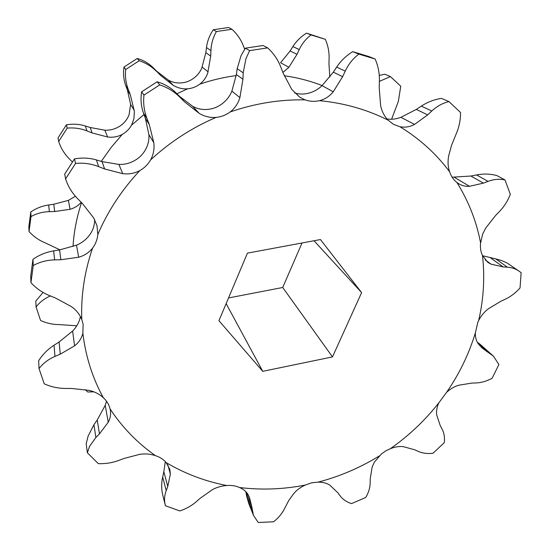 <?xml version="1.0" encoding="UTF-8"?>
<svg xmlns="http://www.w3.org/2000/svg" width="550" height="550" viewBox="0 0 550 550"><rect width="100%" height="100%" fill="white"/><g stroke="black" fill="none" stroke-linecap="round" stroke-linejoin="round"><path stroke-width="0.82" d="M379.39 81.373L390.411 76.588L400.757 86.206L398.358 101.365L391.6 119.233M92.111 132.935L90.234 127.511L104.837 130.185C109.677 130.453 114.276 129.346 118.635 126.878C122.451 124.713 125.434 121.736 127.593 117.934L129.051 114.95L130.625 104.417L127.456 90.262L125.744 85.552L128.308 89.526L130.309 94.738L134.351 111.265L133.925 118.745L131.56 125.159C129.326 129.085 126.232 132.172 122.279 134.413C117.721 136.812 112.839 137.672 107.635 137.005L92.111 132.935L86.962 130.9L85.36 125.984C79.248 124.094 72.93 123.702 66.412 124.816L58.025 137.926L58.678 141.46L67.203 128.15C73.927 127.469 80.513 128.384 86.962 130.9M160.394 75.254L156.784 71.273L168.259 80.039C172.349 82.362 176.832 83.304 181.72 82.864C186.051 82.452 189.977 80.953 193.504 78.361C197.168 75.687 199.911 72.311 201.747 68.227L205.844 52.635L206.484 47.547L210.932 50.607L210.698 56.114L207.721 73.123C206.154 77.564 203.528 81.242 199.836 84.15C196.185 86.831 192.115 88.385 187.639 88.818C182.483 89.162 177.636 87.972 173.106 85.257L160.394 75.254L153.244 67.753C148.775 63.346 143.454 60.252 137.266 58.465L123.984 67.059C123.042 73.542 123.626 79.702 125.744 85.552M98.608 166.609L96.436 159.94L102.059 161.604L118.91 164.422C124.499 164.642 129.814 163.309 134.853 160.421C139.274 157.905 142.746 154.454 145.262 150.081C148.094 145.166 149.304 140.002 148.899 134.592L145.392 118.422L149.263 124.499L153.828 142.732C154.55 148.796 153.484 154.509 150.638 159.858C148.012 164.416 144.396 167.998 139.789 170.624C134.461 173.415 128.769 174.426 122.705 173.656L104.61 168.96L98.608 166.609C91.176 163.708 83.49 162.656 75.556 163.446L65.588 178.881C68.035 186.416 72.078 193.043 77.715 198.763L82.246 203.321L93.706 217.944L97.006 225.727L97.811 234.499C97.364 239.511 95.604 244.069 92.537 248.174C88.949 252.643 84.322 255.654 78.671 257.214L60.851 259.751L54.636 259.882C46.949 260.067 39.82 261.951 33.248 265.547L30.951 282.673C36.163 288.358 42.384 292.683 49.631 295.639L55.426 297.983L71.411 306.618C76.237 310.014 79.702 314.318 81.799 319.536L83.139 324.383L82.864 333.218C81.593 338.326 78.836 342.533 74.587 345.833L60.273 354.166L54.986 356.421C48.462 359.219 43.148 363.268 39.036 368.562L44.227 383.824C51.047 386.863 58.176 388.403 65.615 388.451L71.576 388.472L88.949 390.362C94.538 391.593 99.337 394.054 103.352 397.746C106.769 400.861 109.003 404.573 110.055 408.884L110.248 409.784C111.031 414.178 110.364 418.316 108.247 422.201L99.454 433.881L95.872 437.498L89.512 446.456L87.367 452.781L86.199 443.816L88.103 436.116L93.94 424.731L97.247 419.987L105.215 405.336L106.514 401.232M251.694 506.254L253.419 515.254L258.239 522.5L273.584 521.792C278.451 517.914 282.088 513.549 284.501 508.688L288.729 500.576L293.748 493.577C296.697 490.043 300.561 487.197 305.339 485.045C283.401 489.356 261.47 490.181 239.553 487.527C243.801 489.356 246.778 491.968 248.483 495.371L249.549 497.75L251.694 506.254L245.926 491.762M451.598 145.152L456.239 133.794C459.119 127.119 460.556 120.037 460.556 112.544L448.965 101.585C442.674 103.084 436.954 106.233 431.798 111.017L427.687 114.881L414.549 124.417C409.936 126.906 405.075 127.683 399.953 126.741C419.767 138.854 436.322 153.876 449.611 171.806C447.906 166.684 447.604 161.315 448.717 155.712L451.598 145.152M245.898 58.788L243.217 72.834L242.935 79.248L239.889 97.618C238.164 103.414 234.939 108.185 230.23 111.932C254.98 103.407 279.923 99.385 305.058 99.866L299.908 97.323L291.727 89.375L283.085 72.992L280.782 67.017C277.915 59.634 273.543 53.261 267.651 47.884L249.645 50.607L245.898 58.788M249.645 50.607L245.376 48.159L241.017 55.77L237.188 68.688L243.217 72.834M305.339 485.045L311.603 482.811L318.038 482.144C322.836 482.103 326.817 483.141 329.972 485.272L337.954 492.882L340.113 495.818C342.794 499.421 346.596 502.013 351.532 503.601L365.75 497.468C368.617 492.573 370.088 487.712 370.171 482.886L370.212 479.022L372.096 467.218L374.303 462.248L381.391 453.97L386.031 450.697L390.308 448.724C394.955 446.841 399.314 446.16 403.384 446.669L414.7 449.797L418.165 451.357C422.448 453.262 427.391 453.901 432.987 453.283L444.276 442.654C444.881 437.491 444.118 432.905 441.994 428.89L440.268 425.679L436.741 415.168C436.129 411.4 436.824 407.296 438.817 402.861C424.944 420.502 408.774 435.793 390.308 448.724M446.566 392.356C450.395 388.857 454.499 386.478 458.858 385.206L471.797 383.096L476.039 382.944C481.277 382.752 486.626 381.212 492.092 378.317L498.905 364.519L493.398 356.104L482.109 348.012L478.727 344.369C476.396 341.419 475.269 337.611 475.344 332.936C468.902 354.118 459.312 373.924 446.566 392.356L438.817 402.861M478.658 320.506C481.071 315.803 484.275 311.926 488.256 308.873L500.83 301.269L505.209 299.241C510.613 296.725 515.556 292.971 520.032 287.973L521.139 272.745L519.317 271.315C515.845 268.881 511.871 267.506 507.382 267.183L503.106 266.901L491.04 264.158L487.871 262.384L482.494 255.578C484.942 277.337 483.663 298.98 478.658 320.506L477.922 321.922L475.344 332.936M482.618 234.183L485.657 228.133L495.66 215.428L499.421 211.544C504.068 206.745 507.698 201.018 510.324 194.363L504.996 179.953C499.482 178.736 493.831 179.211 488.036 181.369L483.395 183.136L469.501 186.306C465.712 186.601 462.158 185.762 458.824 183.796L456.906 182.469C468.634 201.272 476.527 221.444 480.583 242.983L482.618 234.183M302.026 242.976L282.714 287.492L228.525 297.956M156.784 71.273L153.244 67.753M206.484 47.547C207.281 41.236 209.55 35.303 213.276 29.741L228.566 27.5L231.942 29.26C236.995 33.832 240.797 39.325 243.334 45.739L244.681 49.184M288.874 67.299L280.596 62.727L290.104 50.964L297 54.34L288.874 67.299L282.886 72.476M329.835 77.028L328.955 63.828L329.099 58.472C329.257 51.776 327.999 45.382 325.311 39.297L306.515 33.138C300.891 36.657 296.354 41.14 292.889 46.578L290.104 50.964M379.252 75.405L384.828 74.202L390.411 76.588M50.428 295.962L49.823 296.223C44.144 298.746 39.559 302.328 36.073 306.976L35.791 301.104L43.072 292.435M81.228 202.297C78.231 205.721 74.498 208.058 70.022 209.309L54.718 211.516L53.79 204.236L48.654 204.978C42.212 205.934 36.259 208.251 30.793 211.942L28.861 226.662L29.04 231.516C33.584 236.521 38.947 240.288 45.114 242.825L59.984 249.858M53.79 204.236L68.406 200.372L75.398 196.268M90.234 127.511L85.36 125.984M247.438 253.131L320.451 239.553L361.611 292.614L332.489 356.909L262.756 371.332L218.934 320.678L247.438 253.131M226.139 303.6L262.756 371.332M282.714 287.492L332.489 356.909M314.022 240.749L361.611 292.614M137.266 58.465L139.205 60.748C145.75 62.865 151.498 66.385 156.454 71.308M128.308 89.526C125.84 83.078 124.974 76.388 125.709 69.479L123.984 67.059M210.932 50.607C211.228 43.794 213.056 37.441 216.418 31.543L213.276 29.741M292.889 46.578L299.241 49.555C302.032 43.642 305.965 38.775 311.053 34.953L306.515 33.138M93.906 391.848L87.704 391.992L85.298 389.654M36.073 306.976L40.576 320.499C46.544 323.201 52.704 324.569 59.07 324.596L76.787 325.779M30.793 211.942L31.006 216.583C36.582 213.469 42.707 211.819 49.376 211.64L48.654 204.978M72.387 161.968L69.108 158.641C64.302 153.759 60.823 148.032 58.678 141.46M66.412 124.816L67.203 128.15M97.811 234.499C107.814 211.131 121.811 189.839 139.789 170.624M81.799 319.536C80.857 295.756 84.439 271.968 92.537 248.174M103.352 397.746C92.51 378.056 85.676 356.551 82.864 333.218M87.367 452.781L98.326 463.643C105.469 463.911 112.262 462.846 118.704 460.446L123.86 458.507L139.728 454.341C145.111 453.509 150.356 453.949 155.458 455.654C137.486 443.066 122.354 427.481 110.055 408.884M155.458 455.654C159.837 457.036 163.405 459.339 166.148 462.578L169.826 469.288L170.363 474.066L167.757 486.482L163.845 471.68L165.289 461.615M167.757 486.482L166.203 490.6C164.395 495.419 164.079 500.232 165.248 505.024L165.447 505.752L179.795 510.943C186.182 508.826 191.696 505.732 196.329 501.669L200.035 498.396L212.266 489.748C216.686 487.272 221.554 485.87 226.875 485.533C205.226 481.394 184.986 473.743 166.148 462.578M226.875 485.533C231.468 485.121 235.689 485.788 239.553 487.527M379.342 455.929C360.14 467.727 339.707 476.472 318.038 482.144M482.494 255.578C480.7 251.749 480.061 247.555 480.583 242.983M456.906 182.469C453.461 179.747 451.027 176.192 449.611 171.806M399.953 126.741L393.587 124.389L388.094 120.168C384.251 116.153 381.762 111.258 380.614 105.463L379.197 87.45L379.397 81.242C379.631 73.562 378.221 66.165 375.162 59.036L358.848 54.099C353.045 58.499 348.507 64.171 345.221 71.122L342.623 76.698L333.231 91.802C329.594 96.271 325.029 99.227 319.529 100.677C344.252 103.063 367.104 109.56 388.094 120.168M319.529 100.677C314.579 101.784 309.76 101.516 305.058 99.866M230.23 111.932C225.968 115.06 221.238 116.889 216.04 117.418C210.045 117.838 204.414 116.476 199.148 113.334L184.387 101.736L179.486 96.326L192.589 106.26C197.258 108.879 202.407 109.911 208.038 109.361C213.036 108.859 217.58 107.106 221.664 104.101C226.339 100.698 229.749 96.381 231.887 91.135L236.356 74.525L237.188 68.688M150.638 159.858C170.053 141.941 191.854 127.792 216.04 117.418M139.205 60.748L125.709 69.479M131.56 125.159L143.997 114.531M176.894 93.754L187.639 88.818M231.942 29.26L216.418 31.543M199.836 84.15C211.764 80.059 223.884 77.206 236.197 75.584M325.311 39.297L311.053 34.953M299.241 49.555L297 54.34M284.199 75.728C297.406 77.591 310.056 80.877 322.156 85.573M31.006 216.583L29.04 231.516M73.013 246.489C73.92 231.715 76.759 217.085 81.531 202.599M54.718 211.516L49.376 211.64M101.269 161.37L111.134 147.455L122.279 134.413M184.387 101.736L179.802 97.144C174.123 91.479 167.434 87.395 159.727 84.899L143.969 95.109C143.083 103.077 144.079 110.853 146.946 118.442L149.263 124.499M65.588 178.881L64.701 174.082L74.484 158.909L75.556 163.446M96.436 159.94C89.451 157.877 82.129 157.534 74.484 158.909M54.636 259.882L53.659 250.896C46.276 252.106 39.38 254.904 32.966 259.277L33.248 265.547M53.659 250.896L59.599 249.92L76.491 245.169C81.792 242.99 86.144 239.607 89.547 235.029C92.489 231.076 94.174 226.683 94.6 221.856L94.696 219.704M30.951 282.673L30.711 276.127L32.966 259.277M54.986 356.421L54.031 345.242C47.774 349.278 42.652 354.434 38.658 360.711L39.036 368.562M54.031 345.242L59.077 341.99L72.614 331.045C76.574 327.023 79.145 322.369 80.321 317.089L80.431 316.58M166.203 490.6L162.669 477.008C161.301 483.251 161.349 489.369 162.814 495.351L165.248 505.024M252.127 510.091L246.716 496.423L248.689 503.284L253.419 515.254M493.398 356.104L479.476 343.764L490.339 353.788M482.563 255.722L495.832 258.933L507.382 267.183M519.31 271.315L506.859 262.873L501.552 260.521L495.832 258.933M452.114 177.196L470.931 176.028L476.554 174.934L488.036 181.369M504.996 179.953L496.891 175.588C490.359 173.807 483.581 173.587 476.554 174.934M387.014 118.993C391.655 119.618 396.296 119.061 400.922 117.315L416.322 109.409L421.314 106.123L431.798 111.017M448.965 101.585L441.506 98.402C434.314 99.454 427.584 102.025 421.314 106.123M358.848 54.099L352.729 51.645L368.789 56.513L375.162 59.036M294.621 92.95C298.856 94.243 303.174 94.401 307.56 93.417C313.067 92.201 317.907 89.609 322.08 85.642L333.334 72.146L336.662 67.107L345.221 71.122M352.729 51.645C346.211 55.646 340.856 60.802 336.662 67.107M245.376 48.159L263.072 45.499L267.651 47.884M179.802 97.144L175.443 92.317C170.417 87.347 164.299 83.841 157.094 81.799L159.727 84.899M143.969 95.109L141.625 91.816C140.449 99.199 141.068 106.274 143.468 113.039L146.946 118.442M162.669 477.008L163.845 471.68M246.716 496.423L245.822 491.652M477.366 342.306L479.476 343.764M157.094 81.799L141.625 91.816M145.392 118.422L143.468 113.039M175.443 92.317L179.486 96.326M134.262 110.426L130.625 104.417M208.12 71.885L202.214 67.093M127.456 90.262L130.309 94.738M168.259 80.039L173.106 85.257M205.844 52.635L210.698 56.114M49.823 296.223L49.775 295.694M68.406 200.372L70.022 209.309M104.837 130.185L107.635 137.005M104.61 168.96L102.059 161.604M118.91 164.422L122.705 173.656M76.491 245.169L78.671 257.214M60.851 259.751L59.599 249.92M60.273 354.166L59.077 341.99M72.614 331.045L74.587 345.833M95.872 437.498L93.94 424.731M99.454 433.881L97.247 419.987M105.215 405.336L108.247 422.201M167.819 464.805L170.363 474.066M478.026 343.406L487.107 351.808M491.04 264.158L485.183 259.868M490.545 257.868L503.106 266.901M469.501 186.306L454.486 177.375M470.931 176.028L483.395 183.136M414.549 124.417L400.922 117.315M416.322 109.409L427.687 114.881M333.231 91.802L322.08 85.642M333.334 72.146L342.623 76.698M239.889 97.618L231.887 91.135M236.356 74.525L242.935 79.248M192.589 106.26L199.148 113.334M153.828 142.732L148.899 134.592"/></g></svg>
